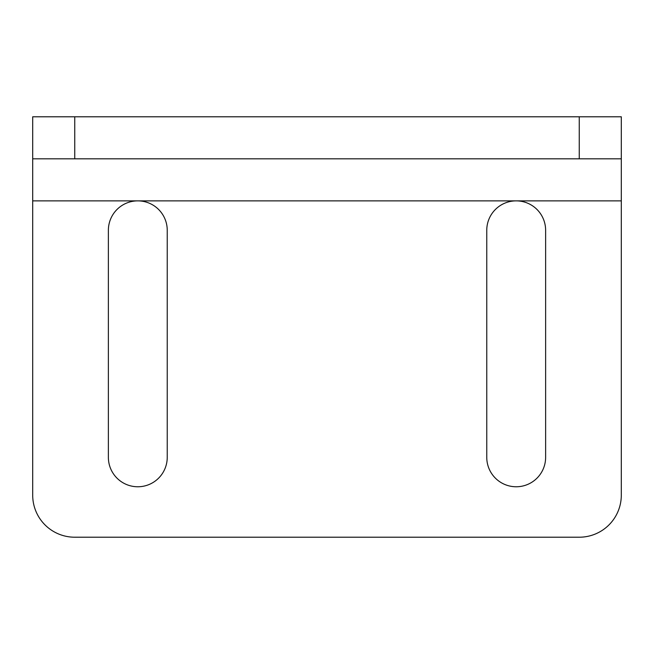 <?xml version="1.0" encoding="UTF-8"?>
<svg xmlns="http://www.w3.org/2000/svg" width="654" height="654" viewBox="0 0 654 654"><rect width="100%" height="100%" fill="white"/><g stroke="black" fill="none" stroke-linecap="round" stroke-linejoin="round"><path stroke-width="0.98" d="M74.744 158.832L32.7 158.832L32.7 116.788L32.7 200.868L137.806 200.868A29.43 29.43 0 0 1 167.236 230.298L167.236 457.334A29.43 29.43 0 0 1 137.806 486.764A29.43 29.43 0 0 1 108.376 457.334L108.376 230.298A29.43 29.43 0 0 1 137.806 200.868L516.194 200.868A29.43 29.43 0 0 1 545.624 230.298L545.624 457.334A29.43 29.43 0 0 1 516.194 486.764A29.43 29.43 0 0 1 486.764 457.334L486.764 230.298A29.43 29.43 0 0 1 516.194 200.868L621.3 200.868L621.3 116.788L621.3 158.832L74.744 158.832L74.744 116.788L32.7 116.788M74.744 116.788L579.256 116.788L579.256 158.832M621.3 116.788L579.256 116.788M621.3 200.868L621.3 495.168A42.044 42.044 0 0 1 579.256 537.212L74.744 537.212A42.044 42.044 0 0 1 32.7 495.168L32.7 200.868"/></g></svg>
